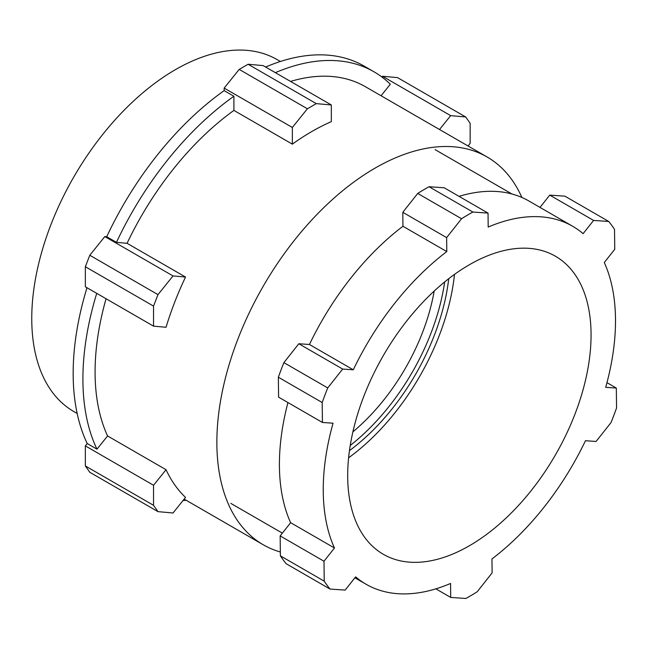 <?xml version="1.0" encoding="UTF-8"?>
<svg xmlns="http://www.w3.org/2000/svg" width="649" height="649" viewBox="0 0 649 649"><rect width="100%" height="100%" fill="white"/><g stroke="black" fill="none" stroke-linecap="round" stroke-linejoin="round"><path stroke-width="0.97" d="M280.344 551.999A223.881 129.256 -60 0 1 263.226 544.754A223.881 129.256 -60 0 1 228.91 365.355A223.881 129.256 -60 0 1 375.163 168.067A223.881 129.256 -60 0 1 487.107 156.985A223.881 129.256 -60 0 1 521.861 197.442M292.358 144.151A223.881 129.256 -60 0 1 311.844 131.512A223.881 129.256 -60 0 1 331.331 121.647L331.331 104.968L263.129 65.598L248.105 64.259L239.197 69.394L224.165 88.094L224.165 90.617L233.908 96.239L233.908 110.403L292.358 144.151L292.358 127.472L224.165 88.094M85.344 266.731L153.537 306.109L153.537 326.147L85.344 286.777L85.344 266.731L89.789 255.26L104.822 236.561L106.712 236.731L116.455 242.353L127.074 243.302A223.881 129.256 -60 0 1 233.908 110.403M127.074 243.302L185.525 277.05A223.881 129.256 -60 0 0 166.047 327.266L153.537 326.147M85.344 465.941L153.537 505.311L157.983 511.647L89.789 472.277L85.344 465.941L85.344 445.895L87.226 443.551L96.969 449.173L107.588 435.958A223.881 129.256 -60 0 1 106.063 298.735M107.588 435.958L166.047 469.706A223.881 129.256 -60 0 0 185.525 497.426L173.015 512.986L157.983 511.647M280.384 61.493L277.058 59.578A203.218 117.331 120 0 0 175.457 69.638A203.218 117.331 120 0 0 42.696 248.713A203.218 117.331 120 0 0 73.848 411.555L77.166 413.478M290.533 81.417A223.881 129.256 -60 0 1 365.33 86.674L487.107 156.985M265.619 67.034A241.103 139.202 -60 0 1 364.203 66.133L373.938 71.763A241.103 139.202 -60 0 1 390.325 84.232L381.06 95.76M275.363 72.656A241.103 139.202 -60 0 1 373.938 71.763M106.712 236.731A241.103 139.202 -60 0 1 224.165 90.617M116.455 242.353A241.103 139.202 -60 0 1 233.908 96.239M87.226 443.551A241.103 139.202 -60 0 1 86.99 287.726M96.969 449.173A241.103 139.202 -60 0 1 96.733 293.356M186.19 500.282A241.103 139.202 -60 0 1 183.059 500.501M468.043 145.976L470.152 143.348L470.152 123.31L465.698 116.974L397.504 77.604L382.472 76.258L381.88 76.996M85.344 445.895L153.537 485.265L166.047 469.706M153.537 505.311L153.537 485.265M104.822 236.561L173.015 275.93L185.525 277.05M89.789 255.26L157.983 294.63L173.015 275.93M157.983 294.63L153.537 306.109M248.105 64.259L316.298 103.629L331.331 104.968M239.197 69.394L307.391 108.772L292.358 127.472M316.298 103.629L307.391 108.772M382.472 76.258L450.666 115.627L439.519 129.508M465.698 116.974L450.666 115.627M446.788 251.585L402.948 226.274L402.794 212.312L417.721 193.443A234.216 135.227 -60 0 1 423.375 189.97A234.216 135.227 -60 0 1 429.038 186.734L472.878 212.045A234.216 135.227 120 0 0 467.215 215.281A234.216 135.227 120 0 0 461.561 218.745L446.634 237.615L446.788 251.585A206.658 119.319 120 0 0 353.283 369.8L342.656 369.062L327.729 387.932A234.216 135.227 120 0 0 322.196 402.534L322.423 422.458L333.051 423.197A206.658 119.319 120 0 0 334.47 547.999L323.997 561.231L324.224 581.155A234.216 135.227 120 0 0 330.017 589.049L345.171 590.095L355.636 576.864A206.658 119.319 120 0 0 366.044 584.23A206.658 119.319 120 0 0 450.56 583.459L450.714 597.429L465.868 598.475A234.216 135.227 120 0 0 477.193 591.774L492.12 572.897L491.958 558.935A206.658 119.319 120 0 0 585.463 440.72L596.09 441.458L611.017 422.588A234.216 135.227 120 0 0 616.55 407.986L616.323 388.061L605.695 387.323A206.658 119.319 120 0 0 604.284 262.521L614.749 249.289L614.522 229.365A234.216 135.227 120 0 0 608.73 221.471L593.584 220.425L583.118 233.656A206.658 119.319 120 0 0 572.702 226.29A206.658 119.319 120 0 0 488.194 227.061L488.032 213.091L472.878 212.045M348.602 457.805A173.251 100.027 120 0 0 454.495 274.389M467.791 265.676A172.09 99.362 -60 0 1 555.787 256.436A172.09 99.362 -60 0 1 582.007 393.432A172.09 99.362 -60 0 1 470.963 544.844A172.09 99.362 -60 0 1 383.697 554.506A172.09 99.362 -60 0 1 356.552 417.745A172.09 99.362 -60 0 1 467.791 265.676M287.945 402.55A206.658 119.319 120 0 0 290.63 522.688L334.47 547.999M402.948 226.274A206.658 119.319 120 0 0 309.443 344.489L353.283 369.8M572.702 226.29L528.862 200.979A206.658 119.319 120 0 0 459.046 196.363M330.017 589.049L286.177 563.738A234.216 135.227 -60 0 1 280.384 555.844L280.165 535.92L290.63 522.688M322.423 422.458L278.583 397.147L278.356 377.223A234.216 135.227 -60 0 1 283.889 362.621L298.816 343.751L309.443 344.489M429.038 186.734L444.192 187.78L488.032 213.091M540.009 207.412L549.744 195.114L564.89 196.16L608.73 221.471M435.86 588.846L450.714 597.429M606.969 382.659L616.323 388.061M549.744 195.114L593.584 220.425M402.794 212.312L446.634 237.615M417.721 193.443L461.561 218.745M298.816 343.751L342.656 369.062M278.356 377.223L322.196 402.534M283.889 362.621L327.729 387.932M280.165 535.92L323.997 561.231M280.384 555.844L324.224 581.155M350.225 445.49A165.325 95.452 120 0 0 444.646 281.958M349.454 450.657A165.325 95.452 120 0 0 448.727 278.705M352.886 431.869A151.55 87.501 120 0 0 434.173 291.077M263.226 544.754L184.17 499.113M230.857 503.405L282.364 533.137M354.898 577.797L366.044 584.23M435.106 149.627L511.923 193.978"/></g></svg>
